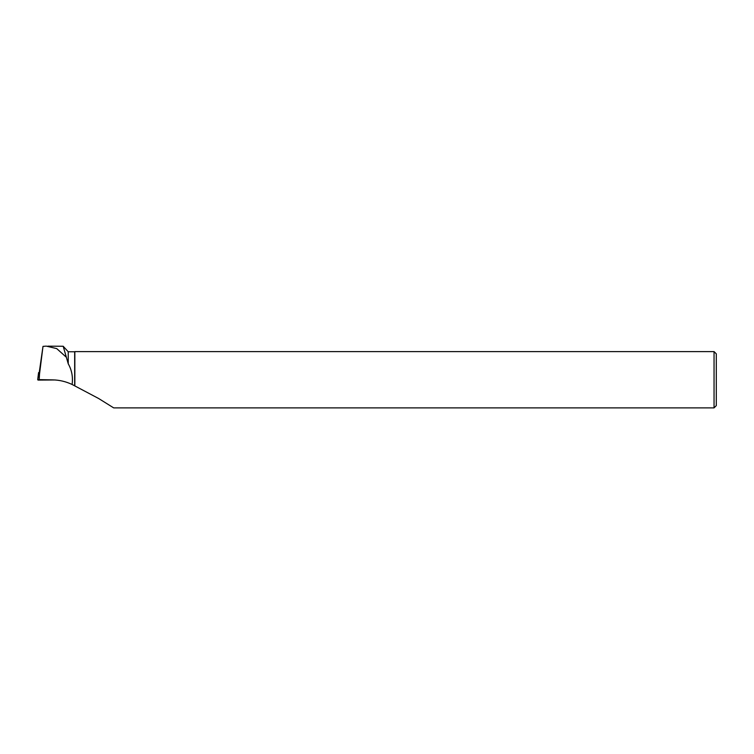 <?xml version="1.0" encoding="UTF-8"?>
<svg xmlns="http://www.w3.org/2000/svg" width="754" height="754" viewBox="0 0 754 754"><rect width="100%" height="100%" fill="white"/><g stroke="black" fill="none" stroke-linecap="round" stroke-linejoin="round"><path stroke-width="1.13" d="M74.844 385.464L74.844 351.6L714.047 351.6L714.047 407.876L113.675 407.876L98.623 398.498L72.111 384.474C65.881 381.552 59.462 380.025 52.855 379.884L39.208 379.63L39.576 372.919L38.605 372.599L39.576 372.928M37.7 379.752L38.577 372.599L37.7 379.752L38.963 372.928L39.208 376.595M38.124 379.733L54.74 379.959L38.077 380.082M72.111 384.474C73.091 376.981 71.8 370.082 68.237 363.786L68.237 351.769L63.185 346.256L68.237 363.786M74.674 385.379L74.674 351.769L68.237 351.769M47.841 346.161L63.185 346.256M39.208 376.519L42.997 346.378L39.227 372.608M42.997 346.378L46.258 346.124L56.739 348.612L65.9 356.849M714.047 351.6L716.3 353.852L716.3 405.624L714.047 407.876"/></g></svg>
